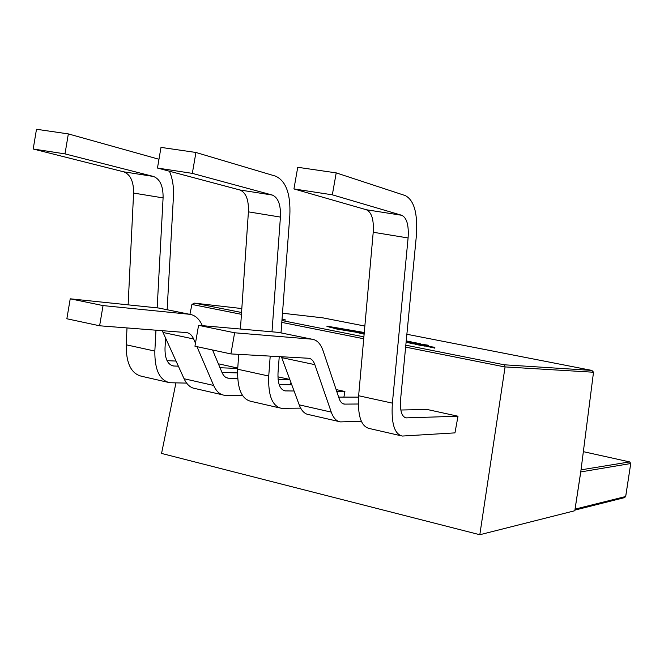 <?xml version="1.0" encoding="UTF-8"?>
<svg xmlns="http://www.w3.org/2000/svg" width="664" height="664" viewBox="0 0 664 664"><rect width="100%" height="100%" fill="white"/><g stroke="black" fill="none" stroke-linecap="round" stroke-linejoin="round"><path stroke-width="1" d="M580.726 471.93L575.041 509.13L625.662 496.514L630.742 463.522L580.726 471.93M282.009 319.683L285.661 320.015L282.059 319.01M406.094 342.35L407.339 342.524M406.152 341.744L407.779 341.653L406.194 341.337M409.314 341.927L410.061 342.076M407.746 341.836L409.231 342.076M409.248 342.002L420.312 343.761L413.904 342.425L409.248 342.002L411.531 342.807M416.56 343.744L418.469 344.043M426.62 345.438L428.089 346.085L428.629 345.338L427.159 345.048L418.511 343.836L428.156 345.736L428.629 345.338M420.976 344.616L426.579 345.645M418.511 343.836L419.333 344.35M410.883 342.898L417.614 343.952L407.356 342.425L413.091 343.927L413.697 343.628L410.858 343.064M415.232 343.894L416.062 344.06M413.664 343.803L415.183 344.052M415.266 343.703L415.133 344.334L424.595 346.068M432.903 347.488L434.397 348.143L434.887 347.372L433.393 347.073L424.636 345.853L434.464 347.795L434.887 347.372M424.636 345.853L432.862 347.704M354.045 331.817L364.129 334.166M333.303 327.501L364.221 333.087M331.178 327.402L335.611 328.813L354.028 331.917M326.829 326.207L331.128 327.676M400.558 435.659L369.317 428.496C361.067 426.504 357.506 415.589 358.635 395.744L392.382 403.139C391.096 423.175 394.399 434.148 402.293 436.057L454.956 432.878L458.002 416.228L427.234 409.497L400.824 410.012M343.902 397.113L344.906 391.486L336.117 389.569M237.77 368.055L218.356 363.806M290.94 382.489L290.533 384.78M277.925 376.837L289.811 379.434M405.82 345.197L504.266 364.793L505.072 366.918L479.815 534.727L161.559 453.437L175.935 382.912M189.912 314.338L191.938 304.386L194.569 303.141L241.821 308.561L194.569 303.141M504.266 364.793L591.831 370.412L593.516 372.155L580.784 471.747L574.833 510.724L479.815 534.727M322.812 317.849L282.49 313.225L322.895 317.857L364.851 326.057L322.895 317.865M70.226 298.808L103.044 305.589L99.617 325.783L66.856 318.762L70.226 298.808L158.671 308.03L189.381 314.271L103.044 305.589M195.473 343.213L193.647 338.972C191.954 335.154 189.564 333.021 186.476 332.589L99.617 325.783M202.346 325.659C199.333 318.861 195.067 315.068 189.539 314.288L189.381 314.271M161.02 308.494L158.671 308.03M222.374 394.789L195.266 388.573C190.56 387.917 186.833 384.639 184.069 378.737L162.24 330.689M237.679 378.447L228.167 378.189C225.552 377.824 223.502 375.948 222.025 372.537L212.555 349.994M242.484 395.412L224.498 395.279C219.917 394.657 216.298 391.378 213.65 385.444L196.951 346.641M289.927 379.75L278.091 379.459M237.529 372.919L221.975 372.421M198.569 325.327L234.616 332.78L230.923 353.929L194.95 346.218L198.569 325.327L278.374 332.373L311.806 339.171L234.616 332.78M361.332 421.25L340.607 421.906C336.557 421.424 333.436 418.162 331.261 412.112L314.852 364.652C313.458 360.743 311.391 358.61 308.644 358.261L230.923 353.929M358.294 404.011L344.4 404.11C342.084 403.828 340.317 401.952 339.113 398.483L323.119 350.866C320.654 343.736 316.927 339.843 311.939 339.188L311.806 339.171M280.482 332.788L278.374 332.373M338.731 421.482L308.959 414.651C304.759 414.128 301.498 410.858 299.19 404.841L281.403 356.742M358.518 397.13L338.648 397.105M33.2 149.01L64.997 153.882L68.342 133.904L36.487 129.273L33.2 149.01L123.628 171.802L153.467 176.466L64.997 153.882M158.962 159.26L68.342 133.904M157.169 307.872L163.087 197.897C163.269 186.186 160.065 179.039 153.467 176.466M128.127 304.842L133.597 193.075C133.705 181.48 130.385 174.383 123.628 171.802M167.145 309.739L173.428 196.627C173.91 186.966 172.582 178.5 169.436 171.229M167.552 382.215L141.664 376.281C131.231 373.799 126.069 363.299 126.177 344.79L127.007 327.925M186.609 383.103L169.785 382.73C159.601 380.298 154.621 369.748 154.845 351.073L155.965 330.199M178.408 366.188L173.404 365.972C167.652 364.577 164.855 358.635 165.012 348.152L165.593 337.785M176.093 361.067L167.046 360.668M237.745 368.42L220.016 367.756M157.468 168.042L192.328 173.379L195.93 152.471L160.995 147.391L157.468 168.042L239.87 189.979L272.298 195.05L192.328 173.379M281.013 332.896L289.828 215.534C290.774 194.112 286.035 180.99 275.61 176.176L195.93 152.471M271.991 331.809L280.424 217.087C280.913 204.927 278.208 197.582 272.298 195.05M240.426 329.02L248.411 211.849C248.817 199.814 245.971 192.527 239.87 189.979M279.386 407.87L250.992 401.355C241.547 399.097 237.114 388.39 237.687 369.234L238.7 354.36M300.667 408.128L281.395 408.327C272.24 406.136 268.024 395.37 268.737 376.04L270.207 356.12M294.086 391.005L285.122 390.888C279.959 389.627 277.593 383.568 278.025 372.72L279.237 356.618M291.795 384.796L279.146 384.572M344.906 391.486L336.739 391.411M293.936 188.933L332.332 194.818L336.216 172.881L297.738 167.286L293.936 188.933L366.379 209.758L401.762 215.294L332.332 194.818M458.002 416.228L406.144 417.888C401.695 416.776 399.844 410.593 400.591 399.354L416.345 236.093C417.922 213.825 414.245 200.329 405.306 195.589L336.216 172.881M392.382 403.139L408.094 237.969C408.941 225.328 406.833 217.767 401.762 215.294M358.635 395.744L373.218 232.259C373.965 219.759 371.691 212.256 366.379 209.758M406.185 341.396L407.779 341.653M406.21 341.171L408.75 342.035M408.808 341.686L409.298 342.002M409.348 341.736L406.21 341.122M406.219 341.055L407.04 341.288M407.073 341.13L411.091 342.167M411.14 341.935L411.63 342.217M411.672 341.985L406.235 340.914M414.734 342.649L411.149 342.317L419.283 343.653L414.502 342.973M415.523 343.155L414.676 342.989M423.275 344.583L427.301 345.139L423.275 344.583M406.127 342.002L409.298 342.45L406.136 341.927M407.356 342.425L413.697 343.628M415.199 343.985L426.927 345.952L415.199 343.985M420.744 344.624L417.133 344.309L425.392 345.662L420.445 344.948M421.806 345.197L420.677 344.973M429.475 346.608L433.542 347.164L429.475 346.608M364.279 332.498L326.846 326.148L335.669 328.472L359.614 332.365L332.871 327.111L364.254 332.747M364.179 333.627L354.045 331.801L364.154 333.818M337.827 328.68L342.441 329.402L337.827 328.68M581.025 469.855L629.646 461.912L583.349 451.669M629.646 461.912L630.783 463.505L629.646 461.912M629.713 461.928L583.349 451.661M630.75 463.464L625.704 496.489L624.558 497.626L625.671 496.44M194.585 303.141L241.555 312.495M281.943 320.538L363.889 336.847M591.831 370.412L406.874 334.266L591.84 370.412M505.055 366.984L405.629 347.131M363.714 338.756L281.802 322.397M241.43 314.329L191.929 304.444M593.508 372.238L505.072 366.918M193.647 338.972L163.22 332.523M213.65 385.444L184.069 378.737M226.515 377.733L228.715 378.231M314.852 364.652L281.76 357.639M331.261 412.112L299.19 404.841M342.939 403.704L344.89 404.135M133.597 193.075L163.087 197.897M126.177 344.79L154.845 351.073M173.976 366.022L171.661 365.499M248.411 211.849L280.424 217.087M237.687 369.234L268.737 376.04M285.644 390.922L283.561 390.457M373.218 232.259L408.094 237.969M406.6 417.897L404.799 417.498M574.924 510.101L624.558 497.626M158.829 308.046L189.539 314.288M228.167 378.189L227.022 377.932M278.515 332.39L311.939 339.188M344.4 404.11L343.388 403.886M173.404 365.972L172.2 365.706M285.122 390.888L284.043 390.648M406.144 417.888L405.214 417.681"/></g></svg>
